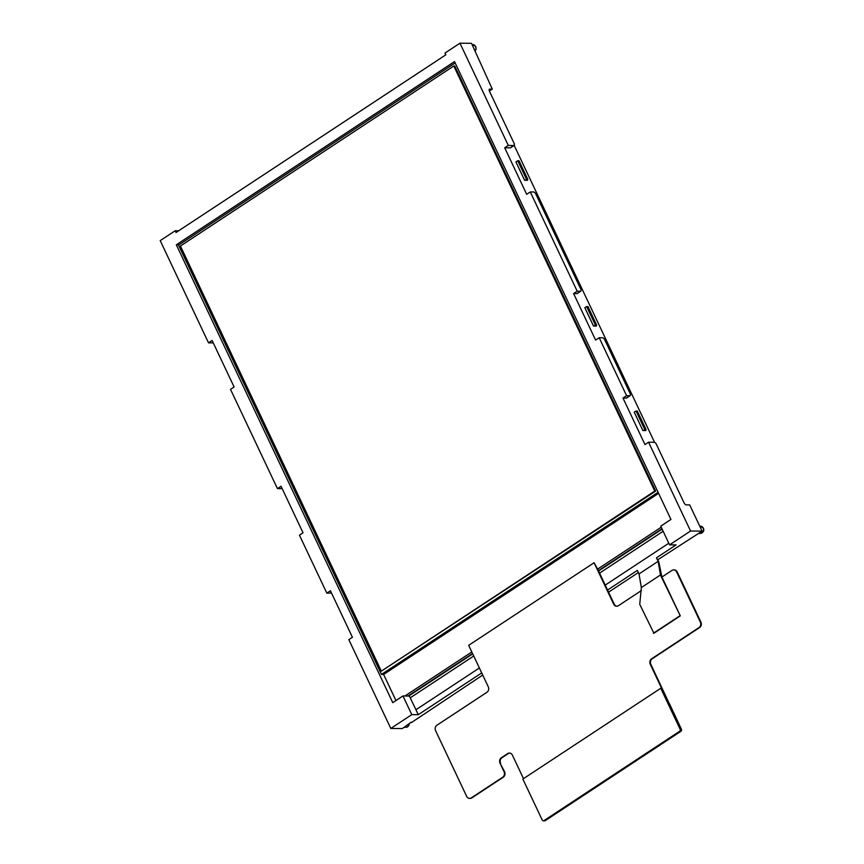 <?xml version="1.0" encoding="UTF-8"?>
<svg xmlns="http://www.w3.org/2000/svg" width="864" height="864" viewBox="0 0 864 864"><rect width="100%" height="100%" fill="white"/><g stroke="black" fill="none" stroke-linecap="round" stroke-linejoin="round"><path stroke-width="1.3" d="M489.391 91.044L492.307 89.132L471.506 43.319L459.972 43.2L444.982 53.071L445.813 54.832L176.029 232.513L175.198 230.753L160.207 240.624L208.526 342.846L212.123 340.47L234.112 386.996L230.515 389.372L277.441 488.624L281.038 486.259L303.026 532.786L299.43 535.151L326.819 593.104L330.415 590.728L352.415 637.254L348.818 639.63L390.798 728.449L411.782 714.625L402.959 695.952L409.363 696.017L415.94 709.754L479.38 667.98M657.871 559.699L702.097 531.144L689.699 504.911L686.286 504.878A2.419 1.112 -123.4 0 1 684.007 502.751L656.413 444.388A2.419 1.112 56.6 0 0 654.134 442.26L648.583 442.206L644.976 444.571L622.987 398.045L626.281 398.077A2.419 1.112 -123.4 0 0 626.605 397.991L630.212 395.615A2.419 1.112 56.6 0 0 630.158 393.606L604.768 339.887A2.419 1.112 56.6 0 0 602.478 337.759L599.195 337.727L595.598 340.092L573.599 293.566L576.893 293.598A2.419 1.112 -123.4 0 0 577.228 293.512L580.824 291.146A2.419 1.112 56.6 0 0 580.77 289.127L535.853 194.108A2.419 1.112 56.6 0 0 533.574 191.981L530.28 191.948L526.684 194.314L504.695 147.787L510.246 147.841A2.419 1.112 -123.4 0 0 510.581 147.755L514.177 145.379A2.419 1.112 56.6 0 0 514.123 143.37L489.467 91.206A2.419 1.112 -123.4 0 1 489.413 89.197A2.419 1.112 -123.4 0 1 489.748 89.1L492.307 89.132M390.798 728.449L402.332 728.568L411.124 722.207M530.28 191.948L577.206 291.2L580.489 291.233A2.419 1.112 56.6 0 0 580.824 291.146M599.195 337.727L626.584 395.68L629.878 395.712A2.419 1.112 56.6 0 0 630.212 395.615M702.097 531.144L690.563 531.025L648.583 442.206M459.972 43.2L508.291 145.422L513.842 145.476A2.419 1.112 56.6 0 0 514.177 145.379L654.566 442.357M577.206 291.2L573.599 293.566M626.584 395.68L622.987 398.045M402.959 695.952L392.764 702.659L176.332 244.793L454.507 61.582L670.939 519.448L660.755 526.165L669.578 544.849L690.563 531.025M508.291 145.422L504.695 147.787M593.503 326.041L584.842 307.714L586.634 306.526L587.92 306.547L596.581 324.875L596.495 326.074L593.503 326.041L596.581 324.875M642.892 430.52L634.219 412.193L636.023 411.005L637.297 411.016L645.97 429.343L645.872 430.542L642.892 430.52L645.97 429.343M524.588 180.263L515.927 161.935L517.73 160.747L519.005 160.758L527.666 179.086L527.58 180.284L524.588 180.263L527.666 179.086M644.684 429.332L636.023 411.005M595.296 324.864L586.634 306.526M526.392 179.075L517.73 160.747M455.155 62.942L178.546 245.117L381.478 674.428L658.087 492.264M395.96 700.553L383.616 674.449L381.478 674.428M404.989 695.963L471.809 651.964M383.616 674.449L658.606 493.344M616.918 606.236A4.039 3.434 -89.4 0 1 614.239 604.195L597.65 569.084L661.241 527.202M597.65 569.084L594.097 562.734L468.677 645.332L488.268 686.783A4.039 3.434 90.6 0 1 486.929 692.291L436.946 725.209A4.039 3.434 -89.4 0 0 435.618 730.706L466.646 796.338A4.039 3.434 -89.4 0 0 469.606 798.401A4.039 3.434 -89.4 0 0 471.301 797.882L502.708 777.211A4.039 3.434 -89.4 0 0 504.036 771.703L500.04 763.247A4.039 3.434 90.6 0 1 501.368 757.75L507.719 753.559A4.039 3.434 90.6 0 1 509.425 753.052A4.039 3.434 90.6 0 1 512.384 755.114L523.508 778.648M700.348 622.08L700.898 622.091A4.039 3.434 90.6 0 1 699.57 627.588L652.169 658.811A4.039 3.434 -89.4 0 0 650.83 664.308L650.279 664.297A4.039 3.434 90.6 0 1 651.607 658.8L699.008 627.577A4.039 3.434 -89.4 0 0 700.348 622.08L676.652 571.957A4.039 3.434 -89.4 0 0 673.693 569.894A4.039 3.434 -89.4 0 0 671.987 570.413L661.932 577.033L658.649 561.352L656.467 557.82L676.069 544.914L669.578 544.849M700.898 622.091L677.203 571.968A4.039 3.434 90.6 0 0 674.255 569.905A4.039 3.434 90.6 0 0 673.974 569.905M471.301 797.882L471.863 797.893A4.039 3.434 90.6 0 1 470.156 798.401A4.039 3.434 90.6 0 1 469.876 798.39M471.863 797.893L503.258 777.211A4.039 3.434 90.6 0 0 504.587 771.714L500.04 763.247M509.706 753.062A4.039 3.434 -89.4 0 0 508.28 753.57L501.919 757.75A4.039 3.434 -89.4 0 0 500.591 763.258M669.395 703.847L650.83 664.308M669.492 703.782L681.361 729.162A1.62 1.372 90.6 0 1 680.832 731.354L545.335 820.595A1.62 1.372 90.6 0 1 544.655 820.8L543.37 820.789A1.62 1.372 -89.4 0 0 544.061 820.584L679.547 731.344A1.62 1.372 -89.4 0 0 680.087 729.151L660.755 688.262L522.86 779.069L542.192 819.958A1.62 1.372 -89.4 0 0 543.37 820.789M650.279 664.297L661.608 688.262L660.755 688.262M641.39 590.555L618.354 605.74A4.039 3.434 90.6 0 1 616.648 606.247A4.039 3.434 90.6 0 1 613.688 604.184L594.097 562.734M607.554 590.036L637.34 570.413L639.014 573.944L658.13 561.341L660.452 574.981L641.336 587.574L639.738 604.336L653.918 633.247L680.292 615.87L661.932 577.033M658.13 561.341L656.467 557.82M680.292 615.87L660.452 574.981M639.014 573.944L641.336 587.574M605.221 585.101L668.812 543.218M415.94 709.754L418.273 714.69L481.712 672.916M408.758 696.006L472.716 653.886M598.558 571.007L662.148 529.124M408.067 695.995L472.543 653.53M598.385 570.65L661.986 528.768M176.332 244.793L178.999 244.825M410.227 697.831L473.72 656.014M599.562 573.134L663.152 531.252M411.782 714.625L418.273 714.69M638.356 572.551L608.558 592.175M482.717 675.054L411.329 722.639M277.441 488.624L280.724 488.657A2.419 1.112 -123.4 0 0 281.059 488.57L281.869 488.03M326.819 593.104L330.113 593.136A2.419 1.112 -123.4 0 0 330.448 593.039L331.258 592.51M213.268 342.889L208.526 342.846M178.654 230.785L175.198 230.753M653.4 633.236L679.784 615.87M381.359 671.123L655.668 491.087L454.723 65.999L453.805 65.988L180.425 246.035L381.359 671.123L654.75 491.076L453.805 65.988M655.668 491.087L654.75 491.076M472.133 44.647L472.9 44.658A3.64 3.089 90.6 0 1 475.567 46.516A3.64 3.089 90.6 0 1 475.06 50.836M409.158 724.064A3.64 3.089 90.6 0 1 406.058 727.272L407.7 726.829L409.417 723.902M700.499 526.133A3.64 3.089 90.6 0 1 703.156 527.99A3.64 3.089 90.6 0 1 700.423 533.401C702.734 532.602 703.858 531.403 703.793 529.805L703.426 528.088L699.732 526.122M699.008 627.577L699.57 627.588M652.169 658.811L651.607 658.8M680.087 729.151L681.361 729.162M508.28 753.57L507.719 753.559M501.919 757.75L501.368 757.75M504.036 771.703L504.587 771.714M502.708 777.211L503.258 777.211M679.547 731.344L680.832 731.354M545.335 820.595L544.061 820.584M614.239 604.195L613.688 604.184M676.652 571.957L677.203 571.968M489.197 89.467L489.748 89.1M513.842 145.476L510.246 147.841M281.826 487.933L280.724 488.657M331.214 592.402L330.113 593.136M629.878 395.712L626.281 398.077M580.489 291.233L576.893 293.598M472.9 44.658L475.826 46.613L476.096 49.194L475.124 50.965M404.32 727.261L406.058 727.272M698.684 533.39L700.423 533.401M469.606 798.401L470.156 798.401M673.693 569.894L674.255 569.905"/></g></svg>
